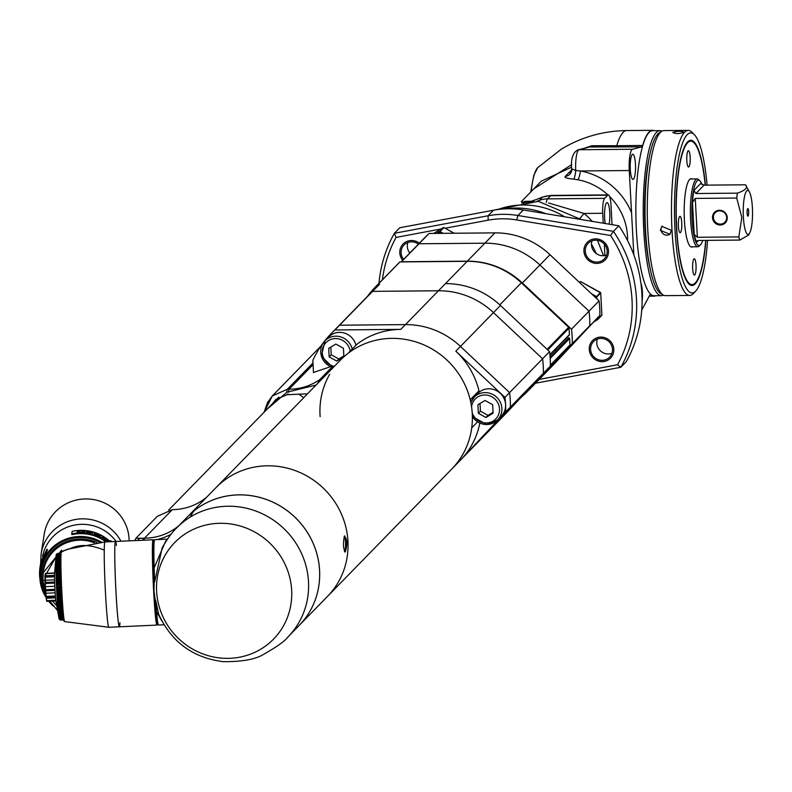 <?xml version="1.0" encoding="UTF-8"?>
<svg xmlns="http://www.w3.org/2000/svg" width="792" height="792" viewBox="0 0 792 792"><rect width="100%" height="100%" fill="white"/><g stroke="black" fill="none" stroke-linecap="round" stroke-linejoin="round"><path stroke-width="1.19" d="M505.722 411.85A103.01 98.456 -135.7 0 0 504.94 397.376L542.599 358.776A103.01 98.456 44.3 0 1 543.381 373.25L506.286 413.127A77.883 74.438 -135.7 0 1 505.296 414.157L498.326 421.295A77.883 74.438 -135.7 0 0 499.316 420.265L461.657 458.865L505.722 411.85L543.381 373.25L499.316 420.265A77.883 74.438 44.3 0 1 498.326 421.295L465.31 455.133A77.883 74.438 -135.7 0 0 466.3 454.103L510.365 407.088A103.01 98.456 -135.7 0 0 509.583 392.614L460.469 346.431A77.883 74.438 -135.7 0 0 405.445 324.611L339.56 325.205A103.01 98.456 -135.7 0 0 335.838 328.819A103.01 98.456 44.3 0 1 339.56 325.205L405.445 324.611A77.883 74.438 44.3 0 1 460.469 346.431L509.583 392.614A103.01 98.456 44.3 0 1 510.365 407.088L466.3 454.103A77.883 74.438 44.3 0 1 465.31 455.133L451.905 468.884A77.883 74.438 -135.7 0 0 472.27 413.82A77.883 74.438 44.3 0 0 422.166 344.173A77.883 74.438 44.3 0 0 340.412 360.113L216.087 487.545A77.883 74.438 44.3 0 1 297.832 471.606A77.883 74.438 44.3 0 1 347.945 541.253A77.883 74.438 -135.7 0 1 327.581 596.317L451.905 468.884A77.883 74.438 -135.7 0 0 471.715 427.878L477.566 421.888M157.242 516.404L172.329 509.652A57.786 55.232 -135.7 0 0 206.761 497.099M187.852 516.483L216.087 487.545A77.883 74.438 44.3 0 1 323.809 488.644A77.883 74.438 44.3 0 1 327.581 596.317L299.208 625.403A77.883 74.438 44.3 0 0 298.307 520.671A77.883 74.438 44.3 0 0 193.486 511.325A60.301 57.628 44.3 0 1 189.852 517.324M157.232 516.394L135.917 538.243L143.461 538.233A2.515 0.554 86.6 0 0 143.144 540.213M135.917 538.243L134.858 540.54L138.224 540.273A2.515 2.475 -50.5 0 1 139.917 538.382M187.961 516.364L193.486 511.325M344.381 536.045C347.292 539.075 347.579 544.391 345.243 552.014C343.253 548.955 342.966 543.629 344.381 536.045L344.758 535.867M344.461 551.816A8.168 1.732 89.5 0 0 345.599 543.896A8.168 1.732 89.5 0 0 344.272 536.174M202.831 501.128L205.267 498.633M288.209 636.669A77.883 74.438 44.3 0 0 308.504 581.674A77.883 74.438 -135.7 0 0 258.449 512.058A77.883 74.438 -135.7 0 0 176.715 527.898A77.883 74.438 -135.7 0 0 176.636 527.967L187.734 516.602A77.883 74.438 -135.7 0 1 269.488 500.663A77.883 74.438 -135.7 0 1 319.592 570.309A77.883 74.438 44.3 0 1 299.228 625.373L288.13 636.748A77.883 74.438 44.3 0 0 288.209 636.669C285.368 640.758 277.25 646.599 263.855 654.192C255.836 659.3 242.312 661.795 223.304 661.676C192.991 657.875 171.458 642.074 158.707 614.285L155.658 600.277L156.549 611.8A42.709 1.822 -92.6 0 0 158.469 625.027L164.033 624.779M176.715 527.888C172.379 531.858 167.538 538.481 162.182 547.777L154.658 581.952L154.163 567.884L165.508 541.451L166.835 540.005M154.4 573.695L153.975 590.822L156.192 606.781M291.654 590.218A69.092 66.033 -135.7 0 0 220.473 523.284A69.092 66.033 -135.7 0 0 156.618 591.426A69.092 66.033 44.3 0 0 227.789 658.36A69.092 66.033 44.3 0 0 291.654 590.218M154.658 581.952L154.589 580.209M154.163 567.884A42.709 1.822 -92.6 0 1 154.608 539.698L167.449 539.114M161.796 620.849L156.549 611.8M45.203 591.644L42.867 580.17L43.223 572.735L61.618 550.133L61.529 551.598L68.191 549.044M76.19 546.539L61.39 551.569A2.01 1.97 -171 0 0 60.786 552.064M57.578 610.523L49.876 601.207M44.758 580.496L42.867 580.189L43.471 571.19A37.689 36.858 9 0 1 94.486 542.847M116.444 545.48A42.709 1.822 87.4 0 0 115.493 541.471A42.709 1.822 87.4 0 0 115.602 584.219A42.709 1.822 87.4 0 0 119.354 626.799A42.709 1.822 87.4 0 0 119.939 622.72M61.618 550.133L60.449 552.489M44.857 576.338L55.975 557.004M56.757 605.91L52.618 601.078M46.54 600.633L45.085 589.713L44.877 576.239L45.5 573.378A14.197 0.604 87.4 0 0 45.461 573.606L54.599 573.19M55.886 600.93L46.966 601.336L46.471 600.346L46.678 600.999A14.197 0.604 -92.6 0 1 46.619 600.653L46.243 597.227A14.197 0.604 -92.6 0 1 46.174 596.406L45.797 590.822A14.197 0.604 -92.6 0 1 45.768 590.278A14.197 0.604 87.4 0 1 45.738 589.733L45.322 586.664L54.806 586.238M46.471 600.346L46.678 600.999L55.826 600.583M55.787 600.237L46.619 600.653M55.45 596.812L46.243 597.227M55.381 595.99L46.174 596.406M55.014 590.396L45.797 590.822M54.955 589.317L45.738 589.733M54.658 582.001L45.441 582.417A14.197 0.604 87.4 0 0 45.471 583.476L54.688 583.061M54.549 576.022L45.352 576.437A14.197 0.604 87.4 0 0 45.352 577.18L54.549 576.764M54.618 572.962L45.5 573.378L45.352 574.398M46.094 598.247L55.529 597.821M45.679 593.248L55.163 592.812M45.322 586.664L45.471 583.476M45.441 582.417L45.352 577.18M45.352 576.437L45.461 573.606M45.134 575.784L54.549 575.358M45.124 580.269L54.599 579.843M58.836 617.631L55.935 601.267A15.078 0.643 -92.6 0 1 54.994 590.04A15.078 0.643 87.4 0 1 54.638 572.626L56.064 555.964L57.024 554.915L59.905 554.786M62.796 618.552A33.284 1.426 87.4 0 1 62.776 618.483L59.895 618.611L58.836 617.641L62.697 618.027A33.284 1.426 87.4 0 1 62.647 617.73L59.766 617.859L58.697 616.79L62.568 617.176A33.284 1.426 87.4 0 1 62.518 616.829L59.638 616.958L58.568 615.859L62.439 616.186A33.284 1.426 87.4 0 1 62.38 615.78L59.499 615.909L58.42 614.711L62.301 615.047A33.284 1.426 87.4 0 1 62.241 614.592L59.36 614.721L58.281 613.523L62.152 613.77A33.284 1.426 87.4 0 1 62.103 613.265L59.212 613.394L58.153 612.196L62.014 612.364A33.284 1.426 87.4 0 1 61.964 611.81L59.073 611.939L58.004 610.741L61.865 610.83A33.284 1.426 87.4 0 1 61.816 610.226L58.925 610.355L57.866 609.177L61.727 609.177A33.284 1.426 87.4 0 1 61.677 608.533L58.786 608.662L57.727 607.504L61.578 607.414A33.284 1.426 87.4 0 1 61.529 606.731L58.638 606.86L57.588 605.722L61.439 605.553A33.284 1.426 87.4 0 1 61.39 604.831L58.499 604.969L57.45 603.86L61.301 603.593A33.284 1.426 87.4 0 1 61.241 602.851L58.361 602.979L57.311 601.91L61.152 601.554A33.284 1.426 87.4 0 1 61.103 600.782L58.222 600.91L57.182 599.881L61.024 599.445A33.284 1.426 87.4 0 1 60.974 598.653L58.083 598.782L57.054 597.792L60.885 597.277A33.284 1.426 87.4 0 1 60.836 596.455L57.955 596.584L56.925 595.653L60.756 595.049A33.284 1.426 87.4 0 1 60.707 594.218L57.826 594.346L56.806 593.465L60.667 593.297M62.895 619.077L60.014 619.205L58.806 617.463M60.271 620.037L60.39 620.037A33.284 1.426 87.4 0 1 60.35 620.037L60.39 620.037A33.284 1.426 87.4 0 0 60.39 620.037L59.291 619.196L60.281 619.978L63.093 619.849M63.073 619.789L60.242 619.918L59.093 618.799M63.033 619.631L60.172 619.76L59.172 619.017M63.004 619.512L60.133 619.641L59.073 618.73M62.934 619.255L60.063 619.384L58.945 618.215L59.935 618.849L62.825 618.72M60.519 590.555L60.519 590.495A33.284 1.426 87.4 0 1 60.469 589.634L57.588 589.763L56.598 589.129A32.422 1.386 87.4 0 0 56.697 591.159L57.707 592.069L60.588 591.941A33.284 1.426 87.4 0 0 60.638 592.782L56.806 593.465M60.519 590.495L56.697 591.159M60.301 585.932L60.301 585.852A33.284 1.426 87.4 0 1 60.261 585.001L56.39 584.615A32.422 1.386 87.4 0 0 56.479 586.654L57.479 587.446L60.36 587.317A33.284 1.426 87.4 0 0 60.4 588.179L56.578 589.01L60.439 588.842M60.301 585.852L56.479 586.654M60.113 581.328L60.103 581.239A33.284 1.426 87.4 0 1 60.073 580.388L56.212 580.14A32.422 1.386 87.4 0 0 56.291 582.15L57.281 582.813L60.162 582.684A33.284 1.426 87.4 0 0 60.202 583.536L57.311 583.674L56.371 584.516L60.232 584.338M60.103 581.239L57.222 581.368L56.291 582.15M59.954 576.823L59.944 576.724A33.284 1.426 87.4 0 1 59.925 575.903L56.074 575.794A32.422 1.386 87.4 0 0 56.133 577.734L59.994 578.13A33.284 1.426 87.4 0 0 60.024 578.962L57.133 579.091L56.202 580.061L60.063 579.893M59.944 576.724L57.064 576.853L56.133 577.734M59.836 572.507L59.826 572.408A33.284 1.426 87.4 0 1 59.806 571.626L55.965 571.666A32.422 1.386 87.4 0 0 56.014 573.497L59.865 573.735A33.284 1.426 87.4 0 0 59.885 574.537L56.994 574.665L56.054 575.744L59.915 575.566M59.826 572.408L56.935 572.537L56.014 573.497M59.746 568.468L59.737 568.359A33.284 1.426 87.4 0 1 59.727 567.646L55.895 567.824A32.422 1.386 87.4 0 0 55.925 569.517L59.766 569.587A33.284 1.426 87.4 0 0 59.776 570.339L56.895 570.478L55.955 571.636L59.806 571.468M59.737 568.359L56.856 568.488L55.925 569.517M59.697 564.775L59.697 564.676A33.284 1.426 87.4 0 1 59.687 564.033L55.866 564.359A32.422 1.386 87.4 0 0 55.876 565.874L59.707 565.795A33.284 1.426 87.4 0 0 59.717 566.468L56.826 566.597L55.886 567.834M59.697 564.676L56.806 564.805L55.876 565.874M59.697 561.508L59.687 561.419A33.284 1.426 87.4 0 1 59.697 560.865L55.866 561.33A32.422 1.386 87.4 0 0 55.866 562.647L59.687 562.389A33.284 1.426 87.4 0 0 59.687 562.983L56.796 563.112L55.866 564.359M59.687 561.419L56.806 561.548L55.866 562.647M59.727 558.726L59.727 558.647A33.284 1.426 87.4 0 1 59.737 558.192L55.915 558.806A32.422 1.386 87.4 0 0 55.886 559.885L59.707 559.459A33.284 1.426 87.4 0 0 59.697 559.964L56.816 560.092L55.866 561.33M59.727 558.647L56.836 558.776L55.886 559.885M59.796 556.479L59.796 556.42A33.284 1.426 87.4 0 1 59.816 556.073L55.994 556.816A32.422 1.386 87.4 0 0 55.955 557.647L59.766 557.063A33.284 1.426 87.4 0 0 59.756 557.459L56.866 557.598L55.915 558.806M59.796 556.42L56.915 556.558L55.955 557.647M56.004 556.736A32.422 1.386 87.4 0 1 56.054 556.053L56.054 556.043A32.422 1.386 87.4 0 0 56.054 556.053L59.865 555.241A33.284 1.426 87.4 0 0 59.846 555.529L56.965 555.657L55.994 556.816M59.935 554.558L57.044 554.687L56.123 555.41A32.422 1.386 87.4 0 0 56.064 555.964L56.123 555.38M59.974 554.202L56.192 554.944A32.422 1.386 87.4 0 0 56.143 555.251M59.994 554.024L57.123 554.153L56.192 554.944M60.034 553.776L57.172 553.905L56.202 554.905M60.053 553.658L57.202 553.786L56.272 554.628M60.083 553.509L57.252 553.638L56.222 554.776M60.093 553.45L57.291 553.578L56.361 554.459L57.351 553.529A33.284 1.426 87.4 0 0 57.361 553.529A33.284 1.426 87.4 0 0 57.351 553.529L57.361 553.529M59.281 619.186L60.281 619.978A33.284 1.426 87.4 0 1 60.242 619.918M57.252 553.638A33.284 1.426 87.4 0 1 57.291 553.578L56.361 554.459M55.965 571.468A32.422 1.386 87.4 0 1 55.925 569.705L59.766 569.517M56.004 573.656L59.855 573.487M56.123 577.883L59.984 577.705M56.282 582.278L60.142 582.1M56.47 586.763L60.331 586.595M56.687 591.248L60.548 591.079M57.588 605.722L61.439 605.553M57.341 602.078A32.422 1.386 87.4 0 0 57.46 603.841L61.311 603.682M57.311 601.91L61.172 601.732M57.182 599.881L61.043 599.712M57.054 597.792L60.915 597.623M56.925 595.653L60.786 595.475M153.727 541.629A42.709 1.822 87.4 0 0 153.103 539.768A42.709 1.822 87.4 0 0 153.648 591.218A42.709 1.822 -92.6 0 0 156.965 625.096L119.354 626.799A42.709 1.822 -92.6 0 1 116.028 592.921A42.709 1.822 87.4 0 1 115.493 541.471L104.96 541.946L67.538 549.272M157.41 623.195A42.709 1.822 -92.6 0 1 156.965 625.096M157.242 623.205A41.709 1.782 -92.6 0 1 156.836 624.056A41.709 1.782 -92.6 0 1 153.678 591.01A41.709 1.782 -92.6 0 1 153.074 540.817A41.709 1.782 -92.6 0 1 153.549 541.629M100.198 542.253A40.194 39.313 -171 0 0 78.646 537.263A40.194 39.313 9 0 0 41.075 570.28L41.035 570.537A40.194 39.313 9 0 1 78.606 537.521A40.194 39.313 9 0 1 99.752 542.282M45.263 592.604A38.937 38.085 9 0 1 78.636 539.005A38.937 38.085 9 0 1 96.951 542.56M51.371 603.454A40.194 39.313 9 0 1 49.401 601.227M45.481 595.436A40.194 39.313 9 0 1 41.035 570.537M129.126 540.847A42.709 41.768 -171 0 0 84.18 498.98A42.709 41.768 -171 0 0 44.253 534.065L41.105 553.964A42.709 41.768 9 0 1 81.031 518.879A42.709 41.768 -171 0 1 120.958 541.223M101.525 542.144A40.946 40.055 9 0 0 40.333 570.161A40.946 40.055 9 0 0 39.907 578.408A40.946 40.055 -171 0 0 45.619 596.831M48.718 601.257A40.946 40.055 -171 0 0 53.569 606.306M42.53 556.459A40.946 40.055 9 0 1 74.082 525.175A40.946 40.055 9 0 1 116.078 541.441M40.333 570.161L40.778 567.319A40.946 40.055 9 0 1 41.184 565.161M46.886 549.341L47.55 549.717L41.273 565.191L40.55 564.953L40.758 563.676A41.709 40.788 9 0 0 40.036 567.191L40.085 566.854A41.709 40.788 9 0 1 40.234 566.003L40.531 564.092A41.709 40.788 9 0 0 40.392 564.943L40.441 564.627A41.709 40.788 9 0 1 41.164 561.102L46.886 549.341L40.55 564.953M99.782 538.114L100.129 537.451A41.709 40.788 9 0 0 71.745 533.897L71.874 534.64A40.946 40.055 9 0 1 99.782 538.114A40.946 40.055 9 0 1 105.9 541.906M110.098 541.51L110.702 540.609L111.523 541.649M39.947 579.091A41.709 40.788 9 0 1 39.6 575.586A41.709 40.788 9 0 1 40.036 567.191M40.125 566.617L40.352 565.191A41.709 40.788 9 0 1 40.392 564.943M100.129 537.451A41.709 40.788 9 0 1 107.069 541.847M71.745 533.897L72.151 531.333A41.709 40.788 9 0 1 100.534 534.887A41.709 40.788 9 0 1 110.306 541.698M110.534 541.688L110.702 540.609M108.148 541.797L108.375 540.372A41.709 40.788 9 0 0 107.494 539.659L107.237 541.292L103.643 536.976A41.709 40.788 9 0 0 102.178 536.115L101.881 538.025A41.709 40.788 9 0 1 102.851 538.59L103.118 536.927L102.594 538.431M103.118 536.927L106.752 541.233A41.709 40.788 9 0 1 107.514 541.827M100.584 537.065A41.709 40.788 9 0 0 95.396 534.808L95.505 534.154A41.709 40.788 9 0 1 100.02 536.075L100.059 535.828A41.709 40.788 9 0 0 95.545 533.907L95.624 533.382A41.709 40.788 9 0 1 100.812 535.639L100.851 535.392A41.709 40.788 9 0 0 94.594 532.769L94.288 534.679A41.709 40.788 9 0 1 100.554 537.303L100.475 537.273M93.08 532.769L90.763 531.709A41.709 40.788 9 0 0 86.298 530.937L86.001 532.848A41.709 40.788 9 0 1 87.12 532.996L87.259 532.145A41.709 40.788 9 0 1 90.605 532.769L93.02 532.937M80.259 530.66A41.709 40.788 9 0 1 81.774 530.65L84.694 531.442L84.378 532.234L81.477 532.561A41.709 40.788 9 0 0 79.962 532.571L77.2 532.283L77.141 531.491L80.269 530.897M90.823 532.561L91.981 532.471L90.922 531.957A41.709 40.788 9 0 0 87.387 531.293L87.298 531.897A41.709 40.788 9 0 1 90.823 532.561L90.773 532.798M78.883 531.076L78.18 532.006L80.002 532.323A41.709 40.788 9 0 1 81.507 532.313L83.467 531.967L83.398 531.184L81.734 530.888A41.709 40.788 9 0 0 80.22 530.897L78.883 531.076M102.059 536.887A40.946 40.055 9 0 1 102.851 537.362M108.375 540.372L107.89 540.936A40.946 40.055 9 0 0 107.365 540.5M107.752 541.817L107.89 540.936M95.228 534.996L95.505 534.154M95.545 533.907L95.287 534.6A40.946 40.055 9 0 1 95.327 534.62M95.287 534.6L95.624 533.382M94.476 533.511A40.946 40.055 9 0 1 95.456 533.848M91.496 532.679L92.704 533.303M86.031 532.848L86.209 531.67A40.946 40.055 9 0 1 87.308 531.818M77.21 532.283L78.596 531.59M83.417 531.561L84.635 532.174M83.467 532.442L83.556 531.363M86.298 530.937L86.209 531.67M92.397 532.283L92.199 532.996M78.18 532.006L78.22 532.511M84.18 531.026L84.14 531.769M84.536 531.214L84.477 531.957M77.141 531.491L77.22 532.224M77.369 531.264L77.438 531.996M77.764 531.066L77.834 531.808M298.782 394.06L303.692 397.752M168.706 510.018L278.824 397.148M506.286 413.127L550.341 366.112A103.01 98.456 -135.7 0 0 549.559 351.638L500.455 305.455A77.883 74.438 -135.7 0 0 445.421 283.635L400.802 329.373L334.917 329.967L372.577 291.367L438.461 290.773A77.883 74.438 44.3 0 1 493.485 312.592L542.599 358.776L493.485 312.592A77.883 74.438 -135.7 0 0 438.461 290.773L372.577 291.367A103.01 98.456 -135.7 0 0 368.854 294.98A103.01 98.456 44.3 0 1 372.577 291.367L379.546 284.219A103.01 98.456 -135.7 0 0 375.814 287.842L331.195 333.58A103.01 98.456 -135.7 0 0 312.83 360.449L313.483 372.676M461.657 458.865A77.883 74.438 -135.7 0 0 479.803 423.106M473.557 397.891A17.582 16.81 44.3 0 1 475.408 394.436M400.802 329.373A77.883 74.438 -135.7 0 0 356.935 344.253L348.163 353.242A77.883 74.438 -135.7 0 1 470.2 399.772L478.972 390.783A77.883 74.438 -135.7 0 0 455.826 351.193L504.94 397.376M334.917 329.967A103.01 98.456 -135.7 0 0 331.195 333.58M329.67 374.299A77.883 74.438 -135.7 0 0 320.136 416.671M486.783 424.522A16.335 15.612 -135.7 0 0 497.604 419.958L501.316 416.156A16.335 15.612 44.3 0 0 504.108 398.653A16.335 15.612 44.3 0 0 488.763 388.783A16.335 15.612 -135.7 0 0 477.942 393.347L474.23 397.158A16.335 15.612 -135.7 0 0 470.834 402.613M478.368 413.305L485.961 417.493L493.099 413.167L492.634 404.663L485.041 400.475L477.903 404.791L478.368 413.305L480.427 411.187L488.03 415.374L493.05 412.335M485.961 417.493L488.03 415.374M480.011 403.514L480.427 411.187M355.945 345.262A16.335 15.612 44.3 0 0 339.55 332.383A16.335 15.612 -135.7 0 0 328.73 336.937L325.017 340.748A16.335 15.612 -135.7 0 0 321.423 356.143A16.335 15.612 -135.7 0 0 333.155 367.538M329.155 356.895L336.748 361.083L343.886 356.756L343.431 348.252L335.828 344.065L328.7 348.381L329.155 356.895L331.224 354.776L338.818 358.964L343.847 355.925M336.748 361.083L338.818 358.964M330.808 347.104L331.224 354.776M550.341 366.112L543.381 373.25A103.01 98.456 -135.7 0 0 542.599 358.776L549.559 351.638M367.31 296.564A103.01 98.456 44.3 0 1 375.755 286.615A103.01 98.456 44.3 0 1 378.15 284.239L379.546 284.219M522.037 396.495A77.883 74.438 -135.7 0 0 527.215 391.684L544.757 373.705A77.883 74.438 -135.7 0 0 545.747 372.676L555.806 362.36A77.883 74.438 -135.7 0 1 554.816 363.399L544.757 373.705A77.883 74.438 -135.7 0 0 545.747 372.676L589.802 325.661A103.01 98.456 -135.7 0 0 589.02 311.187L539.916 265.003A77.883 74.438 -135.7 0 0 484.892 243.184A77.883 74.438 44.3 0 1 539.916 265.003L522.373 282.982A77.883 74.438 44.3 0 0 467.349 261.162L401.465 261.756A103.01 98.456 -135.7 0 0 401.297 261.914M401.465 261.756L419.008 243.778L484.892 243.184L419.008 243.778A103.01 98.456 -135.7 0 0 415.285 247.391L401.108 261.914M527.215 391.684A77.883 74.438 -135.7 0 0 528.205 390.654L572.269 343.639A103.01 98.456 -135.7 0 0 571.487 329.165L522.373 282.982M571.487 329.165L589.02 311.187L539.916 265.003L549.975 254.687A77.883 74.438 -135.7 0 0 494.95 232.878L429.066 233.462A103.01 98.456 -135.7 0 0 425.344 237.075L415.285 247.391A103.01 98.456 -135.7 0 1 419.008 243.778L429.066 233.462M572.269 343.639L589.802 325.661A103.01 98.456 -135.7 0 0 589.02 311.187L599.079 300.871L549.975 254.687M375.755 286.615L397.525 264.3A103.01 98.456 44.3 0 1 399.92 261.924L467.191 261.32A76.626 73.24 44.3 0 1 521.334 282.784L568.646 327.274A1.257 1.198 44.3 0 1 569.052 328.145L569.399 334.61L549.886 354.608M549.915 354.915L569.201 335.145A0.752 0.723 -135.7 0 0 569.399 334.61M378.15 284.239L399.92 261.924M517.74 400.891L526.234 392.198A76.626 73.24 -135.7 0 0 527.205 391.179L569.646 345.886A1.257 1.198 -135.7 0 0 569.963 345.015L569.616 338.54A0.752 0.723 44.3 0 0 568.339 338.026A0.752 0.723 44.3 0 0 568.141 338.511M556.449 350.212L554.489 350.222M264.172 412.167L272.309 395.95L287.348 389.248L289.06 389.238C300.425 389.1 310.692 385.862 319.849 379.526L319.948 381.081M313.474 372.458L330.571 366.686M276.21 399.138L273.329 402.781M307.484 393.862L287.09 394.693L287.872 393.901M287.09 394.693L275.903 399.425L272.369 403.772M267.122 409.147L286.922 392.238L316.097 385.031M317.592 383.496L319.849 379.526L331.868 367.211M528.205 390.654L599.871 315.345A103.01 98.456 -135.7 0 0 599.079 300.871M555.806 362.36L599.871 315.345M535.461 383.239L620.799 367.27L626.215 361.716A131.898 126.067 -135.7 0 0 618.859 225.789L523.334 209.949A87.932 84.041 -135.7 0 0 493.495 210.217L399.782 227.75L394.367 233.293A131.898 126.067 -135.7 0 0 378.982 283.298M409.801 253.004A11.197 10.702 44.3 0 1 407.88 242.491A11.197 10.702 44.3 0 0 409.801 253.004M602.999 255.737A11.197 10.702 44.3 0 1 592.02 240.837A11.197 10.702 44.3 0 0 602.999 255.737A11.197 10.702 44.3 0 0 606.613 255.083A11.197 10.702 44.3 0 1 602.999 255.737M608.325 353.975A11.197 10.702 44.3 0 1 597.336 339.085A11.197 10.702 44.3 0 0 608.325 353.975A11.197 10.702 44.3 0 0 611.929 353.321A11.197 10.702 44.3 0 1 608.325 353.975M539.194 379.408L617.572 364.746L620.799 367.27A131.898 126.067 -135.7 0 0 613.444 231.343L517.918 215.493A87.932 84.041 -135.7 0 0 488.08 215.761L394.367 233.293L396.05 237.412A128.126 122.463 -135.7 0 0 382.397 279.794M617.572 364.746A128.126 122.463 -135.7 0 0 610.573 235.491L516.701 219.929A84.16 80.447 -135.7 0 0 488.139 220.176L445.124 228.225M441.055 228.987L396.05 237.412M403.613 259.35A11.197 10.702 44.3 0 1 404.059 244.956A11.197 10.702 44.3 0 1 411.484 241.827A11.197 10.702 44.3 0 1 418.433 244.154M596.812 262.083A11.197 10.702 44.3 0 1 586.288 255.321A11.197 10.702 44.3 0 1 588.199 243.312A11.197 10.702 44.3 0 1 595.624 240.184A11.197 10.702 44.3 0 1 606.147 246.946A11.197 10.702 44.3 0 1 604.237 258.954A11.197 10.702 44.3 0 1 596.812 262.083M602.138 360.32A11.197 10.702 44.3 0 1 591.604 353.559A11.197 10.702 44.3 0 1 593.525 341.55A11.197 10.702 44.3 0 1 600.95 338.422A11.197 10.702 44.3 0 1 611.473 345.193A11.197 10.702 44.3 0 1 609.563 357.192A11.197 10.702 44.3 0 1 602.138 360.32M610.573 235.491L613.444 231.343L618.859 225.789M545.827 213.672A81.655 78.042 -135.7 0 0 504.445 208.9M419.354 243.213A12.563 12.009 -135.7 0 0 411.414 240.501A12.563 12.009 -135.7 0 0 403.088 244.005A12.563 12.009 -135.7 0 0 402.702 260.291M596.881 263.409A12.563 12.009 -135.7 0 0 605.207 259.905A12.563 12.009 -135.7 0 0 607.355 246.441A12.563 12.009 -135.7 0 0 595.554 238.857A12.563 12.009 -135.7 0 0 587.228 242.362A12.563 12.009 -135.7 0 0 585.08 255.826A12.563 12.009 -135.7 0 0 596.881 263.409M602.207 361.657A12.563 12.009 -135.7 0 0 610.533 358.142A12.563 12.009 -135.7 0 0 612.681 344.678A12.563 12.009 -135.7 0 0 600.871 337.095A12.563 12.009 -135.7 0 0 592.545 340.6A12.563 12.009 -135.7 0 0 590.406 354.064A12.563 12.009 -135.7 0 0 602.207 361.657M580.219 281.625L579.704 282.645M580.684 281.635L600.702 292.901M601.9 315.018L597.92 319.344M600.435 292.525L596.188 297.079L596.515 296.545L591.584 293.822M596.881 298.802L596.782 296.96L600.702 292.941L601.9 315.067L597.752 319.522L597.891 317.453M436.501 233.392L439.471 231.591L439.639 232.125L443.391 227.571L433.739 233.422L443.906 227.581M702.029 184.625A32.66 6.92 89.5 0 0 699.999 180.922L698.811 179.715A33.917 7.187 89.5 0 0 697.247 178.923A33.917 7.187 89.5 0 0 690.594 219.968A33.917 7.187 -90.5 0 0 697.861 246.748L690.842 246.807M702.722 240.402A32.66 6.92 -90.5 0 1 700.564 244.688L699.405 245.926A33.917 7.187 -90.5 0 1 697.861 246.748M700.564 244.688A32.66 6.92 -90.5 0 1 692.079 219.701A32.66 6.92 89.5 0 1 699.999 180.922M695.257 198.426L692.475 202.396A31.155 6.603 -90.5 0 1 694.02 190.357L695.891 193.525L737.362 193.159A31.155 6.603 -90.5 0 0 736.738 198.05L695.257 198.426L697.366 237.273L694.208 234.402A31.155 6.603 -90.5 0 0 696.821 242.174L696.94 240.956L698.425 240.441L739.906 240.065A31.155 6.603 -90.5 0 1 738.837 236.907L697.366 237.273M694.02 190.357L700.742 183.467L704.048 185.16L695.891 193.525M749.45 191.991A21.988 4.653 89.5 0 0 744.737 195.565A21.988 4.653 89.5 0 0 743.371 217.008A21.988 4.653 89.5 0 0 749.816 232.739A21.988 4.653 89.5 0 0 752.4 207.761A21.988 4.653 89.5 0 0 749.45 191.991L745.519 184.793L704.048 185.16M745.519 184.793C748.192 187.536 745.48 190.327 737.362 193.159M736.738 198.05L741.827 217.444L738.837 236.907M748.658 211.593A3.772 0.802 89.5 0 0 747.757 208.642A3.772 0.802 89.5 0 0 747.113 213.177A3.772 0.802 89.5 0 0 747.816 216.127A3.772 0.802 89.5 0 0 748.658 211.593M739.906 240.065L748.688 234.957L749.816 232.739M726.66 217.424A6.781 6.484 44.3 0 1 717.77 223.601A6.781 6.484 44.3 0 1 715.176 212.741A6.781 6.484 44.3 0 1 726.66 217.424M727.244 217.572A7.534 7.207 44.3 0 1 720.284 225.007A7.534 7.207 44.3 0 1 712.513 217.701A7.534 7.207 44.3 0 1 719.482 210.276A7.534 7.207 44.3 0 1 727.244 217.572M641.728 310.098L649.866 295.01A7.534 1.594 -90.5 0 1 650.43 294.505A7.534 1.594 -90.5 0 1 650.737 294.644A82.903 17.563 89.5 0 0 654.103 296.129A82.903 17.563 89.5 0 0 655.776 295.743M654.291 130.69A82.903 17.563 89.5 0 0 652.618 130.324A82.903 17.563 89.5 0 0 642.659 145.471A7.534 1.594 89.5 0 1 641.837 146.837L632.521 149.262L579.001 149.738L589.535 146.995L641.837 146.837M633.838 254.856L629.264 170.528A17.582 3.722 -90.5 0 1 632.521 149.262M662.003 131.165A82.526 17.483 89.5 0 0 659.983 130.63L652.618 130.7A82.526 17.483 89.5 0 0 636.412 230.601A82.526 17.483 -90.5 0 0 654.103 295.753L661.468 295.693A82.526 17.483 89.5 0 0 663.468 295.119M642.084 301.376A12.563 2.663 89.5 0 0 640.946 283.447M633.541 179.101A12.563 2.663 -90.5 0 1 632.986 179.388A12.563 2.663 -90.5 0 1 630.244 168.161A12.563 2.663 -90.5 0 1 632.214 154.539A12.563 2.663 -90.5 0 1 632.768 154.262A12.563 2.663 -90.5 0 1 635.511 165.478A12.563 2.663 -90.5 0 1 633.541 179.101M659.983 130.63A82.526 17.483 89.5 0 0 643.777 230.531A82.526 17.483 89.5 0 0 661.468 295.693M649.232 157.559A76.121 16.127 89.5 0 0 645.094 229.185A76.121 16.127 -90.5 0 0 650.232 268.963M604.841 255.568L604.385 244.203M603.257 223.205L602.722 213.286L584.031 213.454L579.873 218.463M602.722 213.286A12.563 2.663 -90.5 0 1 604.643 198.356L547.579 198.871L550.668 195.703L607.731 195.188L604.643 198.356M612.048 224.661L610.978 204.821A12.563 2.663 89.5 0 0 608.286 194.911A12.563 2.663 89.5 0 0 607.731 195.188M605.266 223.532A12.563 2.663 -90.5 0 1 606.524 202.91A12.563 2.663 -90.5 0 1 607.068 202.633A12.563 2.663 -90.5 0 1 609.602 210.444A12.563 2.663 -90.5 0 1 609.117 224.176M592.198 221.364A66.578 63.637 44.3 0 0 584.031 213.454L548.549 202.97M531.877 201.039L534.966 199.95M607.929 194.911A59.044 56.43 -135.7 0 0 577.883 179.784L573.665 179.16C566.706 178.368 563.934 177.428 565.349 176.309L571.715 169.795M571.666 167.152L541.292 181.18L521.324 201.663M571.705 164.637L533.808 188.862M571.824 169.468A7.534 7.207 44.3 0 1 569.844 174.23L569.844 174.23A7.534 7.207 44.3 0 1 565.349 176.309M629.264 170.528L580.467 170.963L575.715 170.478L571.814 168.904L569.854 174.23M571.715 169.221C570.695 159.093 572.735 152.658 577.833 149.896A5.029 4.901 75.4 0 1 579.001 149.738A17.582 3.722 -90.5 0 0 575.715 170.478A7.534 1.426 -83.6 0 1 573.665 179.16M577.833 149.896L589.535 146.995A7.534 4.396 91 0 0 591.773 145.718L616.78 145.708A82.903 17.563 -90.5 0 1 626.739 130.551C603.197 130.878 581.358 137.105 561.231 149.223L537.748 167.627A47.629 10.088 89.5 0 0 531.145 191.585M584.833 148.074L591.773 145.718M543.193 196.951A12.563 3.376 69.2 0 0 542.738 197.01L535.976 199.673M692.594 246.797A34.165 7.237 -90.5 0 1 691.723 247.055A34.165 7.237 -90.5 0 1 684.397 220.077A34.165 7.237 89.5 0 1 691.109 178.725A34.165 7.237 89.5 0 1 691.99 178.962M705.197 185.15A71.725 15.197 89.5 0 0 692.683 141.709A71.725 15.197 89.5 0 0 676.685 227.987A71.725 15.197 89.5 0 0 693.95 284.031A71.725 15.197 89.5 0 0 705.692 240.372M686.812 160.578A8.168 1.732 -90.5 0 1 688.416 150.688A8.168 1.732 -90.5 0 1 690.169 157.143A8.168 1.732 -90.5 0 1 688.565 167.023A8.168 1.732 -90.5 0 1 686.812 160.578M680.496 232.501A8.168 1.732 -90.5 0 1 680.14 232.69A8.168 1.732 -90.5 0 1 678.358 225.393A8.168 1.732 -90.5 0 1 679.635 216.543A8.168 1.732 -90.5 0 1 679.991 216.355A8.168 1.732 -90.5 0 1 681.783 223.651A8.168 1.732 -90.5 0 1 680.496 232.501M696.019 265.201A8.168 1.732 -90.5 0 1 694.416 275.081A8.168 1.732 -90.5 0 1 692.663 268.637A8.168 1.732 -90.5 0 1 694.267 258.756A8.168 1.732 -90.5 0 1 696.019 265.201M689.703 295.436L665.488 295.654A82.526 17.483 -90.5 0 1 663.29 295.02A82.526 17.483 -90.5 0 1 647.807 230.492A82.526 17.483 89.5 0 1 661.835 131.264A82.526 17.483 89.5 0 1 664.013 130.601L688.228 130.383A82.526 17.483 89.5 0 0 672.012 230.284A82.526 17.483 89.5 0 0 689.703 295.436A82.526 17.483 89.5 0 0 693.475 293.436L695.792 290.971A80.022 16.949 89.5 0 0 707.573 240.352M663.29 295.02L660.766 293.555A81.022 17.167 -90.5 0 1 645.559 230.205A81.022 17.167 89.5 0 1 659.33 132.789L661.835 131.264M707.078 185.14A80.022 16.949 89.5 0 0 694.396 134.739L692.03 132.314A82.526 17.483 89.5 0 0 688.228 130.383M660.35 230.383L661.855 226.364L671.398 230.284L669.943 234.264L660.35 230.383M672.933 132.333C678.061 130.977 681.744 130.947 683.981 132.234C678.873 134.006 675.19 134.046 672.933 132.333L672.814 132.601M662.191 226.047A5.653 5.405 -135.7 0 0 670.25 233.917M694.396 134.739A80.022 16.949 89.5 0 0 674.982 229.73A80.022 16.949 89.5 0 0 695.792 290.971M705.89 240.372A72.607 15.385 -90.5 0 1 692.069 285.496A72.607 15.385 -90.5 0 1 676.507 228.165A72.607 15.385 89.5 0 1 690.763 140.283A72.607 15.385 89.5 0 1 705.395 185.15M692.752 284.764A72.607 15.385 -90.5 0 1 692.515 284.912A72.607 15.385 -90.5 0 1 691.327 285.417M690.03 140.372A72.607 15.385 -90.5 0 1 691.228 140.847A72.607 15.385 -90.5 0 1 691.466 141.006M524.789 201.336L533.689 201.257L521.809 203.039L524.789 201.336M576.972 218.84L578.754 219.136M531.769 202.306L521.948 202.049L523.631 203.287M172.329 509.652L144.471 538.204L143.461 538.233M144.075 540.174A2.515 0.535 -90.5 0 1 144.471 538.204A57.786 55.232 44.3 0 0 178.903 525.66M171.141 534.174A60.301 57.628 44.3 0 1 157.153 539.58M154.361 540.184A60.301 57.628 44.3 0 1 153.43 540.352M154.42 541.183L153.688 541.629A40.828 1.742 87.4 0 0 153.371 542.5A40.828 1.742 87.4 0 0 153.767 581.774M154.717 599.435A40.828 1.742 87.4 0 0 157.38 623.195L158.143 623.561M60.291 553.549A33.145 1.416 87.4 0 0 60.667 593.258A33.145 1.416 87.4 0 0 63.697 616.879M61.529 551.598A35.036 1.495 87.4 0 0 61.479 551.598A35.036 1.495 87.4 0 0 61.588 586.664A35.036 1.495 87.4 0 0 64.637 621.581L108.821 627.274A42.709 1.822 -92.6 0 1 105.069 584.694A42.709 1.822 -92.6 0 1 104.96 541.946M65.686 549.945L60.35 552.687C60.251 553.994 58.964 548.777 60.331 586.575C61.964 619.116 63.241 620.76 63.182 620.116L64.637 621.581M58.836 617.641A32.422 1.386 87.4 0 0 58.945 618.215M58.717 616.879A32.422 1.386 87.4 0 0 58.826 617.582M58.588 615.958A32.422 1.386 87.4 0 0 58.697 616.79M58.45 614.899A32.422 1.386 87.4 0 0 58.568 615.859M58.311 613.701A32.422 1.386 87.4 0 0 58.44 614.79M58.172 612.374A32.422 1.386 87.4 0 0 58.301 613.582M58.034 610.929A32.422 1.386 87.4 0 0 58.163 612.246M57.895 609.355A32.422 1.386 87.4 0 0 58.024 610.781M57.757 607.682A32.422 1.386 87.4 0 0 57.885 609.206M57.618 605.9A32.422 1.386 87.4 0 0 57.747 607.514M57.479 604.029A32.422 1.386 87.4 0 0 57.598 605.722M57.202 600.039A32.422 1.386 87.4 0 0 57.331 601.88M57.073 597.95A32.422 1.386 87.4 0 0 57.192 599.841M56.945 595.802A32.422 1.386 87.4 0 0 57.064 597.742M56.826 593.604A32.422 1.386 87.4 0 0 56.935 595.584M59.212 613.394A33.284 1.426 87.4 0 0 59.271 613.899M59.073 611.939A33.284 1.426 87.4 0 0 59.123 612.493M58.925 610.355A33.284 1.426 87.4 0 0 58.984 610.959M58.786 608.662A33.284 1.426 87.4 0 0 58.836 609.305M58.638 606.86A33.284 1.426 87.4 0 0 58.697 607.543M58.499 604.969A33.284 1.426 87.4 0 0 58.549 605.682M58.361 602.979A33.284 1.426 87.4 0 0 58.41 603.722M58.222 600.91A33.284 1.426 87.4 0 0 58.271 601.692M58.083 598.782A33.284 1.426 87.4 0 0 58.133 599.574M57.955 596.584A33.284 1.426 87.4 0 0 58.004 597.406M57.826 594.346A33.284 1.426 87.4 0 0 57.875 595.178M57.707 592.069A33.284 1.426 87.4 0 0 57.747 592.921M57.588 589.763A33.284 1.426 87.4 0 0 57.628 590.624M57.479 587.446A33.284 1.426 87.4 0 0 57.519 588.308M57.37 585.13A33.284 1.426 87.4 0 0 57.41 585.991M57.281 582.813A33.284 1.426 87.4 0 0 57.311 583.674M57.192 580.516A33.284 1.426 87.4 0 0 57.222 581.368M57.113 578.259A33.284 1.426 87.4 0 0 57.133 579.091M57.034 576.032A33.284 1.426 87.4 0 0 57.064 576.853M56.974 573.863A33.284 1.426 87.4 0 0 56.994 574.665M56.925 571.765A33.284 1.426 87.4 0 0 56.935 572.537M56.876 569.725A33.284 1.426 87.4 0 0 56.895 570.478M56.846 567.775A33.284 1.426 87.4 0 0 56.856 568.488M56.816 565.924A33.284 1.426 87.4 0 0 56.826 566.597M56.806 564.161A33.284 1.426 87.4 0 0 56.806 564.805M56.796 562.518A33.284 1.426 87.4 0 0 56.796 563.112M56.806 560.993A33.284 1.426 87.4 0 0 56.806 561.548M56.826 559.588A33.284 1.426 87.4 0 0 56.816 560.092M56.707 591.376A32.422 1.386 87.4 0 0 56.816 593.396M56.489 586.872A32.422 1.386 87.4 0 0 56.588 588.911M56.301 582.367A32.422 1.386 87.4 0 0 56.381 584.397M56.143 577.942A32.422 1.386 87.4 0 0 56.212 579.922M56.014 573.695A32.422 1.386 87.4 0 0 56.064 575.586M55.876 566.042A32.422 1.386 87.4 0 0 55.895 567.646M55.856 562.785A32.422 1.386 87.4 0 0 55.866 564.201M55.886 560.003A32.422 1.386 87.4 0 0 55.866 561.201M55.955 557.736A32.422 1.386 87.4 0 0 55.915 558.697M455.826 351.193L500.455 305.455M472.369 416.562L486.694 424.571L497.604 419.958A16.335 15.612 -135.7 0 0 500.395 402.455A16.335 15.612 -135.7 0 0 485.05 392.594A16.335 15.612 -135.7 0 0 474.23 397.158L470.824 402.583M472.359 416.404A16.335 15.612 -135.7 0 0 486.605 424.522M472.2 412.8A14.315 13.692 -135.7 0 0 486.258 422.978A14.315 13.692 -135.7 0 0 499.495 408.86A14.315 13.692 -135.7 0 0 484.744 394.98A14.315 13.692 -135.7 0 0 471.567 406.85M352.232 349.074A16.335 15.612 -135.7 0 0 335.838 336.184A16.335 15.612 -135.7 0 0 325.017 340.748L321.384 356.222L333.105 367.597M350.163 351.193A14.315 13.692 -135.7 0 0 335.531 338.57A14.315 13.692 -135.7 0 0 322.285 351.341A14.315 13.692 -135.7 0 0 334.333 366.33M494.95 232.878L467.349 261.162M445.421 283.635L467.191 261.32M499.802 304.851L521.334 282.784M547.123 349.341L568.646 327.274M547.767 349.955L569.052 328.145M527.205 391.179L518.225 400.376M569.646 345.886L550.351 365.666M569.963 345.015L550.351 365.112M550.192 358.449L569.616 338.54M312.959 362.993L287.348 389.248A2.515 0.574 89.7 0 0 286.922 392.238M313.058 364.647L289.06 389.238A2.515 0.574 89.7 0 0 288.635 392.228M488.139 220.176L488.08 215.761L493.495 210.217M516.701 219.929L517.918 215.493L523.334 209.949M596.247 298.208L596.188 297.079L593.416 295.545M594.782 320.77L597.386 319.196L597.326 318.057M597.752 319.522L593.604 322.027L597.742 319.522A0.505 0.505 0 0 0 597.851 319.443L601.772 315.424A0.505 0.505 0 0 0 601.91 315.048L600.712 292.921A0.505 0.505 0 0 0 600.455 292.505L580.704 281.625A0.505 0.505 0 0 0 580.199 281.635L579.447 282.407M441.857 233.343L439.639 232.125L437.55 233.383M454.163 233.234L443.886 227.571L439.966 231.591L443.134 233.333M696.821 242.174L698.524 240.431M692.475 202.396L694.208 234.402M650.737 294.644L650.133 294.644M615.958 147.074A7.534 1.594 89.5 0 0 616.78 145.708L642.659 145.471M551.222 195.416A12.563 2.663 89.5 0 0 550.668 195.703A25.126 24.017 44.3 0 0 542.371 197.248A12.563 3.376 69.2 0 1 542.738 197.01L551.222 195.416L608.286 194.911M546.242 202.485A12.563 2.663 -90.5 0 1 547.579 198.871A25.126 24.017 -135.7 0 0 539.283 200.416L542.371 197.248L532.353 201.049M627.561 240.54A59.044 56.43 -135.7 0 0 627.492 235.996A59.044 56.43 -135.7 0 0 609.612 196.525M577.883 179.784A7.534 1.267 -79.5 0 0 580.467 170.963A66.578 63.637 44.3 0 1 631.561 212.791M538.798 201.406A12.563 3.376 -110.8 0 1 539.283 200.416L537.075 201.257M497.921 209.504A77.25 73.844 44.3 0 1 564.538 216.78M591.446 244.164A77.25 73.844 44.3 0 1 596.208 253.529M156.519 623.235L157.38 623.195M152.826 541.669L153.688 541.629M103.772 549.945C80.339 540.471 71.518 549.133 67.518 549.282M108.821 627.274L119.354 626.799M42.867 580.189L45.203 591.683M49.846 601.207L57.588 610.602M63.112 619.918L60.37 620.037M153.103 539.768L115.493 541.471M40.63 563.548L41.105 553.964M550.074 356.747L568.339 338.026M264.132 412.206L267.548 402.524L272.309 395.95L320.889 346.153M454.202 233.234L443.906 227.561A0.505 0.505 0 0 0 443.401 227.571M697.247 178.923L690.238 178.982M652.618 130.324L626.739 130.551M654.103 296.129L649.232 296.178M530.689 192.06L533.778 175.408L537.748 167.627M693.95 284.031L692.277 285.051M692.683 141.709L690.98 140.719M603.534 255.717L597.485 240.322M581.11 219.523L538.332 201.356L493.822 210.147"/></g></svg>
